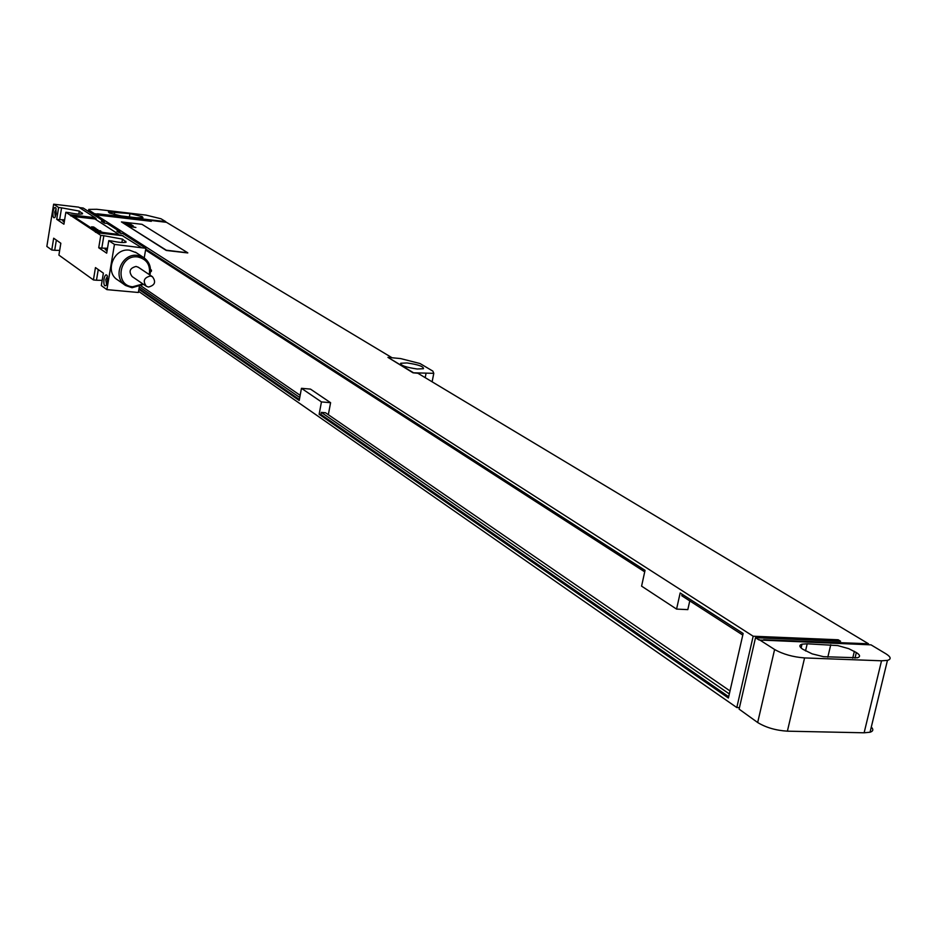 <?xml version="1.0" encoding="UTF-8"?>
<svg xmlns="http://www.w3.org/2000/svg" width="937" height="937" viewBox="0 0 937 937"><rect width="100%" height="100%" fill="white"/><g stroke="black" fill="none" stroke-linecap="round" stroke-linejoin="round"><path stroke-width="1.41" d="M88.98 211.75L88.769 209.396L96.839 209.291L145.985 215.1L160.953 218.754L165.708 221.612L97.448 213.8M89.214 210.31L94.028 213.402M141.944 216.552L129.95 213.624L108.387 211.903L109.36 213.027L121.423 215.99L136.72 217.782L142.963 217.712L141.944 216.552L141.698 218.016M138.559 291.337L736.798 707.54L753.172 636.223L95.855 214.831L151.314 221.319L93.993 213.636M95.656 216.037L95.855 214.831M138.899 289.357L299.208 400.486L301.456 388.316L310.463 389.101L330.597 402.699L321.45 401.914L301.456 388.316M689.773 600.898L687.817 609.624L676.573 609.097L680.168 592.945L743.146 633.482L728.389 698.018L319.13 414.306L321.45 401.914M676.573 609.097L641.587 586.14L645.043 570.34L145.727 249.019M120.018 232.47L121.423 233.372M94.906 215.557L95.105 214.35M755.515 637.722L739.106 709.133L757.67 722.521C765.951 727.557 775.848 730.438 787.385 731.176L864.125 732.793L881.53 660.796L887.444 660.386C891.45 659.179 890.958 656.989 885.98 653.827L871.023 644.855L759.04 639.983L755.515 637.722L840.594 641.248L838.17 639.772L753.172 636.223M759.134 639.584L774.606 649.493C783.004 654.225 792.995 657.036 804.578 657.926L881.53 660.796M97.413 214.034L166.458 222.315L392.076 357.77M387.941 357.372L413.03 372.809L433.784 373.336L432.835 371.099L420.045 363.544L400.626 358.578L387.941 357.372L413.088 372.516M763.667 639.772L868.47 643.778L417.867 373.254L413.03 372.809M121.435 221.917L166.236 250.448L187.775 252.943M868.47 643.778L868.236 644.75M165.708 221.612L165.603 222.221M407.056 362.947L400.731 363.251C400.462 365.43 405.955 367.351 417.188 369.002L423.454 368.709C423.735 366.519 418.265 364.598 407.056 362.947M739.457 707.599L736.798 707.54M837.842 641.131L838.17 639.772M871.293 727.042C873.647 729.49 873.225 731.211 870.04 732.23L864.125 732.793M807.202 643.801L802.013 644.176C798.921 645.148 799.214 646.858 802.892 649.306L812.192 653.874L823.529 656.696L857.378 657.774C860.576 656.79 860.236 655.045 856.336 652.539L848.699 648.65L837.701 645.581L807.202 643.801L805.527 650.946M141.991 224.318L121.447 221.928L166.282 250.191L187.787 252.826L141.991 224.318M319.13 414.306L320.934 414.447L728.693 696.706M139.039 288.537L299.383 399.537M328.337 414.704L330.597 402.699M320.934 414.447L321.321 412.385L325.479 412.737L730.005 690.944M321.321 412.385L729.326 693.942M139.332 286.804L299.758 397.511M141.112 285.937L300.156 395.32M742.783 635.075L681.785 595.745L682.124 594.21M145.563 250.015L644.715 571.851M93.852 218.579L96.253 218.848L95.012 217.653L78.743 207.159L53.643 204.196L46.85 246.443L51.769 249.98L53.667 238.209L60.835 243.245L58.902 255.11L93.419 279.929L96.476 280.245L98.256 269.551M51.769 249.98L54.709 250.296L56.361 240.095M59.675 250.39L54.709 250.296M102.18 280.339L96.476 280.245M93.419 279.929L95.457 267.584L103.375 273.147L101.301 285.598L106.912 289.627L138.36 292.485L139.332 286.745M53.643 204.196L58.621 207.487L56.712 219.328L63.915 224.201L65.848 212.266L100.786 235.363L98.725 247.778L106.689 253.166L108.774 240.645L114.455 244.405L145.856 248.293L122.899 233.547L120.077 233.219L116.902 231.181L119.713 231.498L107.205 223.463L104.417 223.135L101.36 221.167L104.136 221.483L83.217 208.049L79.422 207.592M106.912 289.627L114.455 244.405M56.197 213.73L55.002 217.314C53.292 218.649 52.648 216.763 53.069 211.633C53.866 207.909 54.803 206.702 55.869 207.991L56.197 213.73M107.521 281.662L106.396 285.117C104.358 286.909 103.55 284.918 103.984 279.156C104.874 275.173 105.928 273.967 107.146 275.525L107.521 281.662M104.757 223.182L104.136 221.483M144.228 257.909L145.856 248.293M120.393 233.254L119.713 231.498M150.494 269.224L151.489 270.243L151.302 271.484L150.506 271.39L151.302 271.484M74 216.775L96.862 231.603L116.68 234.285L118.249 234.039L94.953 218.965L73.906 216.588L96.827 231.849L118.331 234.379M136.357 252.767L129.552 250.191C113.728 247.602 104.101 272.257 117.851 280.069L124.726 284.871M95.433 232.235L121.599 235.21L141.1 247.38M123.052 235.737L96.839 232.763M65.848 212.266L68.811 212.617C75.838 214.093 80.43 214.479 82.597 213.753L79.305 211.083L61.573 207.838L59.663 219.668L56.712 219.328M58.621 207.487L61.573 207.838M95.012 217.653L69.502 214.69M108.774 240.645L111.866 240.996C119.081 242.531 123.836 242.917 126.132 242.133L122.478 239.122L103.855 235.714L101.805 248.118L98.725 247.778M100.786 235.363L103.855 235.714M64.63 219.82L59.663 219.668M64.501 220.593L62.709 220.827L64.243 222.151M107.497 248.282L101.805 248.118M107.368 249.113L105.108 249.347L107.052 251.022M149.908 275.01C151.583 267.408 149.416 261.528 143.384 257.37L137.493 255.403C121.552 252.803 111.819 277.68 125.675 285.527L132.035 287.741L143.548 284.38M149.264 274.588C150.611 264.925 146.758 259.045 137.704 256.937C119.292 254.196 114.045 285.609 132.667 286.769L142.916 283.946M138.453 267.338L136.099 266.436C129.751 268.087 128.439 271.472 132.176 276.591L146.055 286.09M148.491 287.038C154.945 285.316 156.256 281.873 152.426 276.696L150.365 276.005C143.935 277.68 142.6 281.123 146.383 286.312L148.491 287.038M55.33 216.752L54.721 212.043L56.185 208.869M106.595 284.754L105.752 279.601L107.415 276.31M128.228 222.971L126.741 222.76L128.228 222.971M128.592 222.901L123.743 222.198L128.592 222.901M129.013 223.615L124.656 222.713L129.013 223.615M130.079 223.826L125.218 223.123L130.079 223.826M130.993 224.4L126.132 223.697L130.993 224.4M131.543 224.751L126.682 224.048L131.543 224.751M129.669 224.751L130.735 224.927L129.669 224.751M129.119 224.669L131.344 225.114L129.119 224.669M132.539 225.372L127.678 224.669L132.539 225.372M133.195 225.782L128.51 225.126L133.195 225.782M132.328 226.11L128.732 225.337L132.328 226.11M132.808 226.321L130.126 225.958L132.808 226.321M132.562 226.18L129.505 225.758L132.562 226.18M133.593 226.895L129.985 226.122L133.593 226.895M134.623 227.117L130.641 226.531L134.623 227.117M135.888 227.468L131.004 226.766L135.888 227.468M93.899 227.047L91.557 226.813L93.899 227.047M94.988 227.761L92.646 227.527L94.988 227.761M96.078 228.476L93.735 228.241L96.078 228.476M95.059 229.12L97.799 229.6L95.059 229.12M97.507 229.741L95.843 229.553L97.507 229.741M96.909 230.338L100.739 230.912L96.909 230.338M98.467 231.357L100.634 231.498L98.467 231.357M99.591 231.392L98.233 231.041L99.591 231.392M99.509 231.884L102.028 232.048L99.509 231.884M129.95 213.624L129.4 216.927M142.565 216.939L142.401 217.923M114.747 211.832L114.267 214.714M774.606 649.493L757.67 722.521M425.972 373.711L425.199 377.658M856.336 652.539L855.012 658.102M854.357 651.32L852.729 658.125M830.756 644.75L827.816 657.177M804.578 657.926L787.385 731.176M150.541 270.137L151.489 270.243M70.72 215.885L74.128 216.283M79.305 211.083L78.813 214.105M82.245 213.004L82.093 213.976M122.478 239.122L121.915 242.519M125.734 241.231L125.546 242.367M88.441 211.399L88.699 209.853M433.784 373.336L432.121 381.804M801.112 647.982L802.013 644.176M870.04 732.23L887.444 660.386M400.532 364.247L400.731 363.251M135.408 252.147L143.384 257.37M138.126 267.127L152.426 276.696"/></g></svg>
